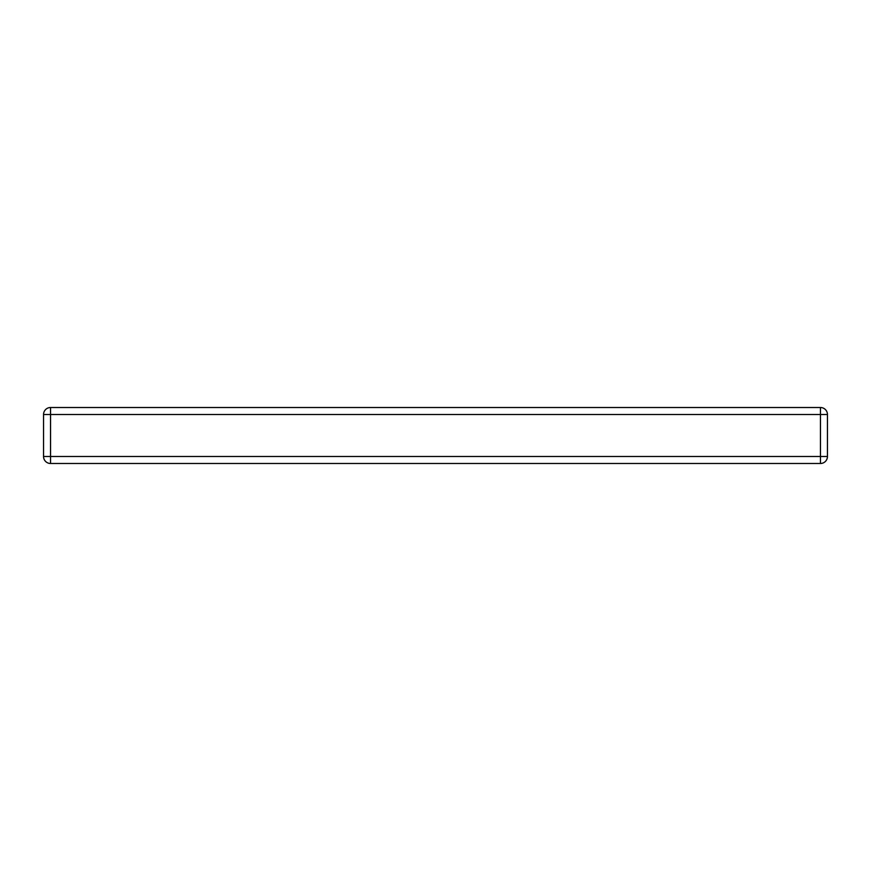 <?xml version="1.0" encoding="UTF-8"?>
<svg xmlns="http://www.w3.org/2000/svg" width="871" height="871" viewBox="0 0 871 871"><rect width="100%" height="100%" fill="white"/><g stroke="black" fill="none" stroke-linecap="round" stroke-linejoin="round"><path stroke-width="1.31" d="M43.55 456.502L43.55 414.498A7.001 7.001 0 0 1 50.551 407.508L820.449 407.508A7.001 7.001 0 0 1 827.45 414.498L827.45 456.502A7.001 7.001 0 0 1 820.449 463.492L50.551 463.492A7.001 7.001 0 0 1 43.55 456.502A7.001 7.001 0 0 0 50.551 463.492L50.551 456.502L820.449 456.502L820.449 414.498L50.551 414.498L50.551 456.502L43.55 456.502M43.55 414.498A7.001 7.001 0 0 1 50.551 407.508L50.551 414.498L43.55 414.498M820.449 456.502L827.45 456.502A7.001 7.001 0 0 1 820.449 463.492L820.449 456.502M827.45 414.498L820.449 414.498L820.449 407.508"/></g></svg>
